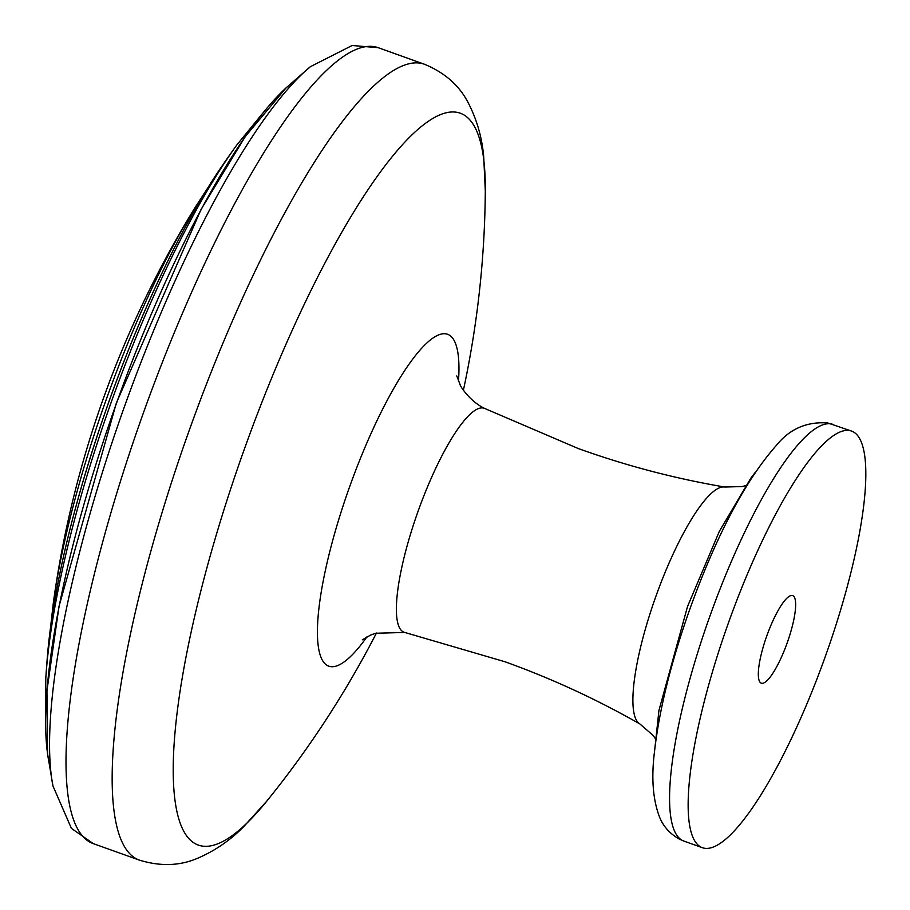 <?xml version="1.0" encoding="UTF-8"?>
<svg xmlns="http://www.w3.org/2000/svg" width="910" height="910" viewBox="0 0 910 910"><rect width="100%" height="100%" fill="white"/><g stroke="black" fill="none" stroke-linecap="round" stroke-linejoin="round"><path stroke-width="1.36" d="M851.578 431.078A221.267 51.278 109.7 0 0 851.555 431.078A221.267 51.278 109.7 0 0 728.728 622.065A221.267 51.278 109.7 0 0 702.395 847.711A221.267 51.278 109.7 0 0 702.418 847.711A221.267 51.278 109.7 0 0 825.245 656.713A221.267 51.278 109.7 0 0 851.578 431.078M761.317 683.171A46.501 10.772 -70.3 0 1 766.846 635.749A46.501 10.772 -70.3 0 1 792.655 595.618A46.501 10.772 -70.3 0 1 792.667 595.618A46.501 10.772 -70.3 0 1 787.127 643.04A46.501 10.772 -70.3 0 1 761.317 683.171L761.317 683.171M286.058 87.906L245.279 136.523L201.076 209.414L116.378 402.948L59.036 606.242L46.945 690.622L47.604 754.083L52.939 785.921A409.966 95.015 -70.3 0 1 124.704 405.917A409.966 95.015 -70.3 0 1 310.39 66.68L286.058 87.906A386.818 89.646 109.7 0 0 116.56 403.005A386.818 89.646 109.7 0 0 47.604 754.083A386.818 89.646 109.7 0 0 50.596 769.143M366.992 636.784A176.256 40.848 -70.3 0 1 328.772 666.165A176.256 40.848 -70.3 0 1 349.759 486.395A176.256 40.848 -70.3 0 1 447.606 334.288A176.256 40.848 -70.3 0 1 458.469 381.233M456.774 375.932L460.153 384.828C459.948 385.601 469.594 401.401 484.939 408.567A118.948 27.562 109.7 0 0 484.234 408.272A118.948 27.562 109.7 0 0 418.202 510.92A118.948 27.562 109.7 0 0 404.051 632.234A118.948 27.562 109.7 0 0 404.802 632.461L375.705 633.246L370.734 635.009L362.316 639.81M378.219 47.695A422.695 97.962 109.7 0 0 378.185 47.684A422.695 97.962 109.7 0 0 143.53 412.56A422.695 97.962 109.7 0 0 93.241 843.615A422.695 97.962 109.7 0 0 93.286 843.627L139.435 860.143C160.558 866.616 180.1 865.922 198.073 858.073C215.329 850.566 230.617 840.021 243.948 826.405L266.869 801.028A388.672 90.079 -70.3 0 1 198.255 845.06A388.672 90.079 -70.3 0 1 244.528 448.63A388.672 90.079 -70.3 0 1 460.289 113.215A388.672 90.079 -70.3 0 1 485.303 190.77L483.699 156.6C482.038 137.626 476.92 119.767 468.343 103.023C459.459 85.597 444.831 72.675 424.458 64.246L424.333 64.2A422.695 97.962 -70.3 0 1 424.367 64.223A422.695 97.962 -70.3 0 0 189.689 429.076A422.695 97.962 -70.3 0 0 139.389 860.132A422.695 97.962 -70.3 0 0 139.435 860.143A422.695 97.962 -70.3 0 0 139.526 860.178M52.939 785.921L71.389 828.35L93.286 843.627A422.695 97.962 109.7 0 0 93.321 843.638M833.003 424.435A221.267 51.278 109.7 0 0 832.98 424.424A221.267 51.278 109.7 0 0 710.153 615.422A221.267 51.278 109.7 0 0 683.819 841.056A221.267 51.278 109.7 0 0 683.842 841.067A221.267 51.278 109.7 0 0 683.865 841.079L702.418 847.711M404.802 632.461L505.096 661.797C551.881 678.655 596.823 699.38 639.923 723.996A125.944 29.188 -70.3 0 1 655.985 596.084A125.944 29.188 -70.3 0 1 724.747 487.032L742.196 486.566L745.563 485.622M45.773 678.769A363.101 84.152 109.7 0 1 236.85 144.952A1019.189 1019.189 0 0 0 221.767 166.405A344.799 79.909 109.7 0 0 47.73 652.618A1019.189 1019.189 0 0 0 45.773 678.769L45.636 720.163M53.315 602.989A312.028 72.311 -70.3 0 1 194.592 208.299A1019.189 1019.189 0 0 0 53.315 602.989L50.494 627.911M724.747 487.032C674.799 478.535 625.943 465.692 578.168 448.505L484.939 408.567M755.095 472.586L750.978 477.966L719.378 531.269L687.516 606.549L658.942 710.448L654.222 754.424M639.923 723.996L653.084 735.382L655.12 738.294M851.555 431.078L827.804 422.979C806.76 421.387 789.516 428.951 776.105 445.684C745.608 480.321 717.057 534.216 690.451 607.391C671.239 661.365 659.249 709.493 654.483 751.796C651.207 777.925 652.891 799.685 659.557 817.078C663.185 826.2 669.623 833.469 678.894 838.884L683.774 841.045M424.333 64.2L378.185 47.684L352.136 45.5L310.39 66.68M266.869 801.028A980.866 980.866 0 0 0 376.467 633.019M463.406 390.151A980.866 980.866 0 0 0 485.303 190.77M221.767 166.405C205.478 190.258 188.95 218.866 172.183 252.218C149.399 297.729 128.39 347.279 109.166 400.9C75.121 497.372 54.634 581.285 47.73 652.618M194.592 208.299L208.219 187.255M236.85 144.952L263.013 112.874"/></g></svg>

